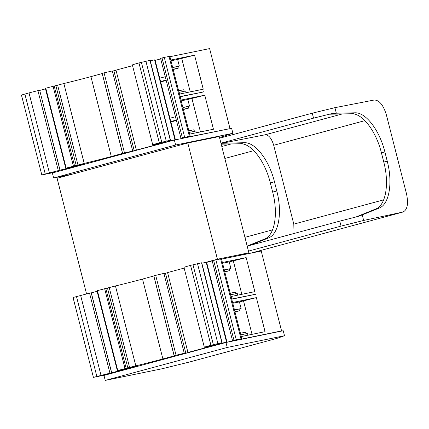 <?xml version="1.0" encoding="UTF-8"?>
<svg xmlns="http://www.w3.org/2000/svg" width="429" height="429" viewBox="0 0 429 429"><rect width="100%" height="100%" fill="white"/><g stroke="black" fill="none" stroke-linecap="round" stroke-linejoin="round"><path stroke-width="0.64" d="M173.123 69.203L178.292 68.141L177.869 66.479L179.322 66.087L177.627 59.443L170.983 60.805M173.203 69.514L178.292 68.141M184.197 91.302L183.794 89.731L178.625 90.787M183.322 109.223L188.492 108.162L188.068 106.505L189.521 106.108L187.832 99.469L181.183 100.831M183.403 109.54L188.492 108.162M194.396 131.322L193.999 129.751L188.824 130.813M224.721 271.637L229.896 270.576L229.472 268.919L230.92 268.527L229.231 261.883L222.581 263.245M224.801 271.954L229.896 270.576M235.794 293.736L235.398 292.165L230.223 293.227M234.926 311.658L240.095 310.601L239.672 308.939L241.125 308.548L239.43 301.903L232.786 303.265M235.006 311.974L240.095 310.601M245.999 333.762L245.597 332.191L240.428 333.247M363.658 220.452L362.242 214.913L357.92 216.495L339.784 221.128L341.05 226.11L363.658 220.452L402.976 212.039C407.389 209.845 408.569 203.78 406.51 193.849L386.411 114.993C383.37 105.057 379.306 100.064 374.206 100.016L334.91 107.674L312.269 113.181L313.535 118.163L331.697 113.621L336.32 113.213L334.91 107.674M341.05 226.11L248.455 251.115L219.246 136.529L187.789 142.975L57.078 178.276L86.535 293.833M236.91 256.011L248.879 252.778L248.455 251.115M219.669 138.192L312.269 113.181M165.519 273.241L167.61 272.672M205.459 262.457L217.423 259.223L187.789 142.975M217.423 259.223L248.879 252.778M91.184 292.755L73.048 297.49L93.409 377.37L106.649 374.699M97.099 291.307L91.323 292.868M153.861 275.96L153.786 275.976A54.687 1.421 165.7 0 1 142.53 279.065A30.346 0.788 165.7 0 1 115.455 285.966L96.959 290.749L117.321 370.624L137.012 366.328L93.409 377.37M184.148 268.098L167.589 272.576L187.945 352.45L188.942 352.316L185.832 353.131L181.789 353.957L184.261 353.26L163.899 273.38L153.823 275.815L174.185 355.695L175.214 355.518L174.147 355.856A54.687 1.421 -14.3 0 1 162.891 358.944A30.346 0.788 -14.3 0 1 135.816 365.846L117.321 370.624M167.626 272.721L163.948 273.563M201.678 262.784L190.556 265.379A13.717 0.354 165.7 0 0 183.966 267.38L204.327 347.259A13.717 0.354 165.7 0 0 206 347.007L219.23 344.112L187.945 352.45M201.855 263.192L206.21 262.301L226.571 342.181L219.669 343.591L221.895 342.664L210.918 345.259L190.556 265.379M213.535 345.833L226.989 342.117L206.628 262.237L206.21 262.301M212.205 260.891L206.665 262.387M232.539 340.674L212.178 260.794L213.631 260.403L233.993 340.277L232.539 340.674L234.154 340.342L227.113 342.24M221.541 259.159L261.213 251.029L281.574 330.909L239.071 339.618L241.8 338.631L221.439 258.751L213.631 260.403M72.598 174.083L53.636 177.971L175.638 145.023L232.899 133.29L219.503 137.537M362.242 214.913L379.204 208.049C389.259 204.413 392.953 182.829 387.231 161.154L384.883 151.941C379.536 130.185 365.749 112.178 354.928 112.806L336.32 113.213M356.102 216.935L375.756 208.982C385.81 205.346 389.505 183.762 383.783 162.087L381.435 152.869C376.088 131.118 362.301 113.106 351.48 113.739L329.488 114.216L331.697 113.621M220.94 143.173L313.535 118.163M221.788 146.504L231.263 143.946M221.192 144.165L240.374 143.747C251.196 143.114 264.983 161.127 270.329 182.877L274.447 181.762C269.106 160.012 255.18 142.037 244.192 142.712L221.868 143.281L265.074 134.813C268.699 134.835 271.578 138.32 273.702 145.275L293.801 224.131L383.698 199.85M247.168 246.064L264.65 238.985L268.468 237.956C278.689 234.277 282.523 212.655 276.796 190.98L274.447 181.762M270.329 182.877L272.678 192.09C278.4 213.765 274.705 235.355 264.65 238.985M221.026 143.511L221.868 143.281M268.468 237.956L250.123 245.34M294.026 233.483L293.801 224.131M265.074 134.813L342.369 113.937M339.784 221.128L247.184 246.133M58.285 170.511L37.924 90.632L39.682 90.278L59.942 170.174L41.811 174.93L55.046 172.265M228.78 128.888L187.468 137.178L189.361 136.32L180.941 138.235L187.124 136.969L182.529 138.369M160.344 143.828L175.386 139.677L167.648 141.216L170.292 140.224L159.32 142.825A13.717 0.354 165.7 0 0 152.729 144.82A13.717 0.354 165.7 0 0 154.397 144.573L167.626 141.672L134.229 150.692L122.544 153.421A54.687 1.421 -14.3 0 1 111.293 156.51A30.346 0.788 -14.3 0 1 84.218 163.411L65.717 168.189L85.414 163.889L59.942 170.174M80.614 295.334L100.976 375.214M89.527 293.071L109.888 372.951M107.47 288.031L127.831 367.91M184.261 353.26L174.185 355.695M206.408 346.927L206.537 347.431M208.859 346.605L208.928 346.889M210.923 345.259A13.717 0.354 165.7 0 0 204.327 347.259M226.989 342.117L226.571 342.181M215.889 259.845L236.25 339.72L233.993 340.277M236.25 339.72L241.8 338.631M231.74 299.179L255.528 294.305L231.703 299.013M232.588 302.504L256.37 297.629L239.43 301.903M241.27 336.545L265.052 331.671L256.37 297.629M222.388 262.478L246.171 257.604L229.231 261.883M231.065 296.525L254.847 291.65L246.171 257.604M280.384 331.327L281.574 330.909M53.636 177.971L52.365 172.989L174.367 140.042L231.628 128.309L232.899 133.29M175.638 145.023L174.367 140.042M169.943 56.719L209.615 48.59L229.971 128.469M189.666 134.111L213.449 129.236L204.772 95.19L187.832 99.469M170.785 60.044L194.573 55.169L177.627 59.443M179.467 94.085L203.249 89.211L194.573 55.169M180.142 96.745L203.925 91.87L180.1 96.579M180.99 100.064L204.772 95.19M190.197 136.197L169.836 56.317L164.291 57.406L162.028 57.963L182.389 137.843M180.941 138.235L160.58 58.355L162.028 57.963M185.103 137.382L185.172 137.655M170.876 121.992L176.416 120.495M175.386 139.677L155.025 59.803L154.606 59.862L174.968 139.741M150.252 60.757L154.606 59.862M150.08 60.344L138.958 62.945L159.32 142.825M138.958 62.945A13.717 0.354 165.7 0 0 132.368 64.945L152.729 144.82M157.255 144.171L157.33 144.455M154.81 144.487L154.939 144.997M132.55 65.664L115.986 70.136L136.347 150.016M112.344 71.123L116.023 70.286M122.581 153.255L102.22 73.38L104.075 72.86L112.301 70.946L132.663 150.826M76.228 165.471L55.872 85.596L63.857 83.532A30.346 0.788 165.7 0 0 90.932 76.63A54.687 1.421 165.7 0 0 102.188 73.541L102.258 73.52M55.872 85.596L45.356 88.31L65.717 168.189M45.501 88.867L39.72 90.428M37.924 90.632L29.011 92.9L49.373 172.78M29.011 92.9L21.45 95.05L41.811 174.93M247.914 335.183L247.474 333.456L240.825 334.818M241.125 308.548L234.475 309.91M255.486 294.144L251.314 295.168M237.714 295.163L237.269 293.436L230.625 294.798M230.92 268.527L224.276 269.889M252.043 334.336L243.495 300.804M241.843 294.315L233.296 260.784M155.175 60.376L160.714 58.88M200.445 131.901L191.897 98.37M190.24 91.876L181.698 58.349M199.71 92.734L203.882 91.704M186.111 92.723L185.671 90.996L179.027 92.358M179.322 66.087L172.678 67.45M196.31 132.749L195.871 131.022L189.227 132.384M189.521 106.108L182.877 107.47M165.262 76.721L159.722 78.217M166.103 80.041L160.569 81.537M160.677 81.966L166.216 80.47M175.461 116.742L169.922 118.238M176.308 120.066L170.769 121.563M239.672 308.939L234.502 310.001M229.472 268.919L224.297 269.975M177.869 66.479L172.699 67.541M188.068 106.505L182.899 107.561M103.968 375.423L225.965 342.476L283.231 330.743L284.497 335.725L276.748 338.449L189.607 361.985L162.5 368.672L105.239 380.41L103.968 375.423M105.239 380.41L227.236 347.458L225.965 342.476M227.236 347.458L284.497 335.725M250.273 253.271L402.777 212.087M351.48 113.739L354.928 112.806M253.818 150.643L224.839 158.467M240.374 143.747L244.192 142.712M364.923 120.635L273.702 145.275M375.756 208.982L379.204 208.049M244.938 237.328L272.592 229.858M76.469 296.455L96.831 376.335M91.179 292.734L111.54 372.613M119.412 370.136L119.535 370.624M97.383 290.621L117.744 370.495M104.649 288.658L125.005 368.538M105.775 288.379L126.137 368.259M109.213 287.559L129.574 367.439M115.455 285.966L135.816 365.846M142.53 279.065L162.891 358.944M153.786 275.976L174.147 355.856M155.679 275.295L176.04 355.174M165.471 273.252L185.832 353.131M192.986 264.725L213.342 344.605M197.501 263.61L217.862 343.49M201.533 262.784L221.895 342.664M220.603 258.88L240.964 338.754M381.435 152.869L384.883 151.941M272.678 192.09L276.796 190.98M383.783 162.087L387.231 161.154M169.005 56.44L189.361 136.32M164.291 57.406L184.652 137.285M149.936 60.35L170.292 140.224M145.903 61.175L166.259 141.055M141.382 62.291L161.744 142.171M113.867 70.812L134.229 150.692M104.075 72.86L124.437 152.74M102.188 73.541L122.544 153.421M90.932 76.63L111.293 156.51M63.857 83.532L84.218 163.411M57.615 85.124L77.971 165.004M54.177 85.939L74.539 165.819M53.046 86.218L73.407 166.098M45.785 88.181L66.146 168.061M67.809 167.696L67.932 168.184M24.871 94.021L45.227 173.901M250.359 253.255L402.976 212.033M91.286 292.717L111.647 372.597M222.104 342.632L201.743 262.752M170.501 140.197L150.145 60.317M39.682 90.278L60.044 170.157"/></g></svg>
